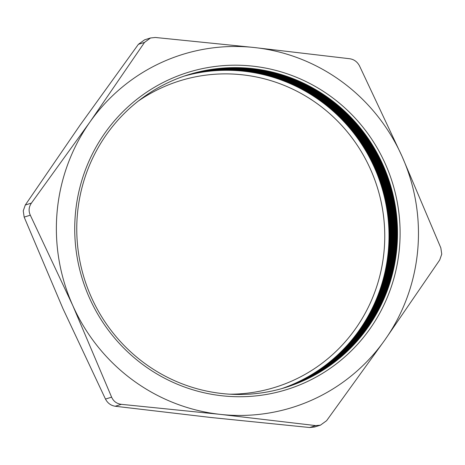 <?xml version="1.0" encoding="UTF-8"?>
<svg xmlns="http://www.w3.org/2000/svg" width="465" height="465" viewBox="0 0 465 465"><rect width="100%" height="100%" fill="white"/><g stroke="black" fill="none" stroke-linecap="round" stroke-linejoin="round"><path stroke-width="0.7" d="M399.383 248.688A166.104 162.355 -107.3 0 1 222.125 395.791A166.104 162.355 -107.3 0 1 75.446 213.243A166.104 162.355 -107.3 0 1 252.71 66.14A166.104 162.355 -107.3 0 1 399.383 248.688M77.469 213.58A163.756 160.053 72.7 0 0 222.072 393.541A163.756 160.053 72.7 0 0 396.819 248.525A163.756 160.053 72.7 0 0 252.216 68.558A163.756 160.053 72.7 0 0 77.469 213.58M285.597 387.473A163.756 160.053 72.7 0 0 396.163 248.729A163.756 160.053 72.7 0 0 188.034 74.836M285.272 387.572A163.756 160.053 72.7 0 0 395.512 248.932A163.756 160.053 72.7 0 0 187.709 74.941M284.94 387.671A163.756 160.053 72.7 0 0 394.855 249.135A163.756 160.053 72.7 0 0 187.378 75.045M284.615 387.775A163.756 160.053 72.7 0 0 394.198 249.339A163.756 160.053 72.7 0 0 187.052 75.15M284.284 387.874A163.756 160.053 72.7 0 0 393.541 249.548A163.756 160.053 72.7 0 0 186.727 75.254M283.952 387.973A163.756 160.053 72.7 0 0 392.884 249.752A163.756 160.053 72.7 0 0 186.401 75.359M283.627 388.066A163.756 160.053 72.7 0 0 392.233 249.955A163.756 160.053 72.7 0 0 186.07 75.464M283.295 388.165A163.756 160.053 72.7 0 0 391.577 250.158A163.756 160.053 72.7 0 0 185.744 75.574M282.964 388.263A163.756 160.053 72.7 0 0 390.92 250.362A163.756 160.053 72.7 0 0 185.419 75.685M282.639 388.356A163.756 160.053 72.7 0 0 390.263 250.571A163.756 160.053 72.7 0 0 185.093 75.789M282.307 388.449A163.756 160.053 72.7 0 0 389.606 250.775A163.756 160.053 72.7 0 0 184.768 75.9M281.976 388.542A163.756 160.053 72.7 0 0 388.955 250.978A163.756 160.053 72.7 0 0 184.442 76.01M281.645 388.641A163.756 160.053 72.7 0 0 388.298 251.181A163.756 160.053 72.7 0 0 184.117 76.121M229.687 394.192A160.471 156.85 72.7 0 0 384.061 251.158A160.471 156.85 72.7 0 0 307.057 96.923A160.471 156.85 72.7 0 0 138.227 101.108M402.027 156.333A184.849 180.676 -107.3 0 1 417.663 250.687A184.849 180.676 -107.3 0 1 385.008 339.758L439.71 259.987L441.75 254.152L440.832 247.892L402.027 156.333L359.521 65.925C357.353 61.833 354.109 59.439 349.79 58.753L254.431 47.54L155.38 37.479L150.52 37.973L144.528 42.402L89.826 122.173L31.428 203.095C28.789 206.948 28.417 210.982 30.306 215.19L72.807 305.598L111.617 397.156C113.489 401.347 116.732 403.736 121.348 404.329L220.404 414.391L315.758 425.603L320.402 425.179L326.61 420.686L385.008 339.758A184.849 180.676 -107.3 0 1 220.404 414.391A184.849 180.676 -107.3 0 1 72.807 305.598A184.849 180.676 -107.3 0 1 89.826 122.173A184.849 180.676 -107.3 0 1 254.431 47.54A184.849 180.676 72.7 0 1 402.027 156.333M150.52 37.973L144.598 39.821L138.39 44.315L79.992 125.242L25.29 205.013L23.25 210.848L24.168 217.108L62.973 308.667L105.479 399.075C107.636 403.161 110.879 405.55 115.21 406.247L210.569 417.46L309.62 427.521L314.48 427.027L320.402 425.179M121.348 404.329L115.21 406.247M309.62 427.521L315.758 425.603M30.306 215.19L24.168 217.108M105.479 399.075L111.617 397.156M144.528 42.402L138.39 44.315M25.29 205.013L31.428 203.095"/></g></svg>
